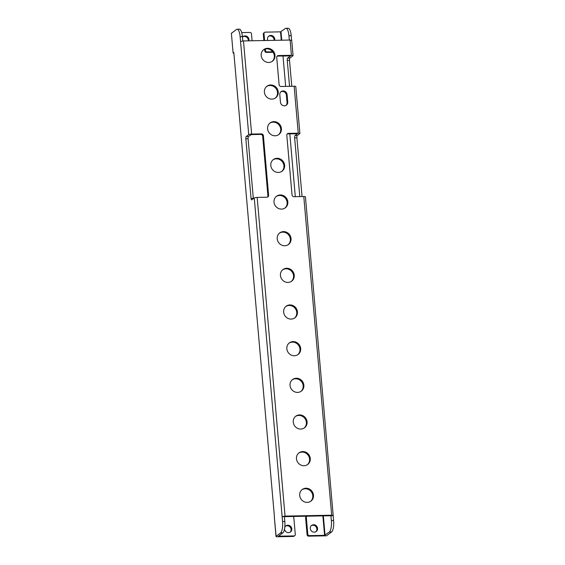 <?xml version="1.0" encoding="UTF-8"?>
<svg xmlns="http://www.w3.org/2000/svg" width="565" height="565" viewBox="0 0 565 565"><rect width="100%" height="100%" fill="white"/><g stroke="black" fill="none" stroke-linecap="round" stroke-linejoin="round"><path stroke-width="0.85" d="M329.346 532.011A9.556 2.938 -91.1 0 0 331.358 520.577L330.935 515.732L333.195 515.683L333.611 520.534A9.556 2.938 88.9 0 1 331.599 531.969L329.346 532.011L324.578 535.337L309.373 535.627A1.526 1.42 53.1 0 1 307.791 534.165L306.322 517.399A1.526 1.42 53.1 0 1 306.802 516.198M331.599 531.969L326.492 535.811L308.674 536.157A1.526 1.42 -126.9 0 1 307.092 534.695L305.623 517.928A1.526 1.42 -126.9 0 1 306.159 516.678L306.859 516.149M310.284 528.522A3.821 3.552 -126.9 0 1 315.341 525.132A3.821 3.552 -126.9 0 1 316.216 531.503A3.821 3.552 -126.9 0 1 310.284 528.522M303.786 196.514L331.669 515.202L333.195 515.683L305.425 196.832A2.331 0.48 -5 0 0 303.786 196.514L294.005 196.705A1.914 1.773 -126.9 0 1 292.027 194.876L286.808 135.261A1.914 1.773 -126.9 0 1 288.468 133.368L287.769 133.891L297.416 133.764L295.05 135.558A1.914 0.586 88.9 0 0 294.648 137.846L299.782 196.592M295.05 135.558L297.303 135.515L299.775 133.651A2.331 0.48 175 0 0 299.881 133.495L295.778 86.551A2.331 0.48 -5 0 0 294.139 86.233L281.088 86.487A1.914 1.773 -126.9 0 1 279.103 84.658L276.723 57.461A1.914 1.773 -126.9 0 1 278.383 55.561L277.683 56.09L290.601 55.9L287.67 58.117A1.914 0.586 88.9 0 0 287.267 60.406L289.534 86.325M288.941 35.722L291.194 35.68A9.556 2.938 88.9 0 0 288.185 28.25L285.932 28.292A9.556 2.938 -91.1 0 1 288.941 35.722L289.315 40.051M285.932 28.292A9.556 2.938 -91.1 0 0 285.297 28.533L280.53 31.852L265.324 32.149A1.526 1.42 53.1 0 0 264.003 33.667L264.604 40.525M295.311 196.677L289.817 133.856M285.664 86.396L283.001 55.984M284.393 516.664L330.935 515.732M277.683 56.09A1.914 1.773 53.1 0 0 277.083 56.21M287.769 133.891A1.914 1.773 53.1 0 0 287.168 134.011M267.549 197.1A1.914 1.773 53.1 0 0 267.909 195.85L268.608 195.321A1.914 1.773 -126.9 0 1 266.955 197.22L257.167 197.411L285.05 516.099L282.14 516.664L284.386 516.622L284.809 521.467A9.556 2.938 88.9 0 1 282.797 532.908L278.488 536.164L293.955 535.924A1.526 1.42 53.1 0 0 295.283 534.405L293.814 517.639A1.526 1.42 53.1 0 0 293.122 516.459M257.167 197.411A2.331 0.48 -5 0 0 254.264 197.969L251.785 199.833A1.914 0.586 88.9 0 1 251.658 199.876A1.914 0.586 88.9 0 1 251.058 198.393L245.846 138.785A1.914 0.586 88.9 0 1 246.248 136.497L248.501 136.455L251.326 134.59L260.712 134.413A1.914 1.773 53.1 0 1 262.69 136.243L267.909 195.85M310.588 501.367A7.26 6.745 53.1 0 0 312.791 495.703A7.26 6.745 53.1 0 0 308.794 489.636A7.26 6.745 53.1 0 0 301.88 489.784M307.381 464.705A7.26 6.745 53.1 0 0 309.585 459.041A7.26 6.745 53.1 0 0 305.587 452.975A7.26 6.745 53.1 0 0 298.666 453.123M304.175 428.044A7.26 6.745 53.1 0 0 306.378 422.387A7.26 6.745 53.1 0 0 302.374 416.313A7.26 6.745 53.1 0 0 295.46 416.462M300.961 391.383A7.26 6.745 53.1 0 0 303.165 385.726A7.26 6.745 53.1 0 0 299.168 379.652A7.26 6.745 53.1 0 0 292.253 379.8M297.755 354.721A7.26 6.745 53.1 0 0 299.959 349.064A7.26 6.745 53.1 0 0 295.961 342.997A7.26 6.745 53.1 0 0 289.047 343.139M294.549 318.067A7.26 6.745 53.1 0 0 296.752 312.403A7.26 6.745 53.1 0 0 292.755 306.336A7.26 6.745 53.1 0 0 285.841 306.477M291.342 281.405A7.26 6.745 53.1 0 0 293.546 275.741A7.26 6.745 53.1 0 0 289.548 269.675A7.26 6.745 53.1 0 0 282.634 269.823M288.136 244.744A7.26 6.745 53.1 0 0 290.339 239.08A7.26 6.745 53.1 0 0 286.342 233.013A7.26 6.745 53.1 0 0 279.428 233.161M284.93 208.082A7.26 6.745 53.1 0 0 287.133 202.425A7.26 6.745 53.1 0 0 283.136 196.352A7.26 6.745 53.1 0 0 276.214 196.5M281.723 171.421A7.26 6.745 53.1 0 0 283.927 165.764A7.26 6.745 53.1 0 0 279.922 159.69A7.26 6.745 53.1 0 0 273.008 159.839M278.51 134.76A7.26 6.745 53.1 0 0 280.713 129.103A7.26 6.745 53.1 0 0 276.716 123.036A7.26 6.745 53.1 0 0 269.802 123.177M275.303 98.105A7.26 6.745 53.1 0 0 277.507 92.441A7.26 6.745 53.1 0 0 273.509 86.374A7.26 6.745 53.1 0 0 266.595 86.516M272.097 61.444A7.26 6.745 53.1 0 0 274.3 55.78A7.26 6.745 53.1 0 0 270.303 49.713A7.26 6.745 53.1 0 0 263.389 49.861M286.024 105.394A3.821 3.552 53.1 0 0 287.027 102.562L286.377 95.111A3.821 3.552 53.1 0 0 280.812 91.883M248.501 136.455A1.914 0.586 -91.1 0 0 248.099 138.736L253.311 198.35A1.914 0.586 -91.1 0 0 253.346 198.654M291.625 40.518L290.099 40.037L243.48 40.934L240.563 41.499L240.139 36.654A9.556 2.938 -91.1 0 0 237.131 29.232L239.383 29.189A9.556 2.938 88.9 0 1 242.392 36.612L242.773 40.97M287.67 58.117L289.923 58.075L292.967 55.787A2.331 0.48 175 0 0 293.065 55.624A2.331 0.48 175 0 0 291.434 55.313L278.383 55.561M291.194 35.68L291.596 40.207M289.923 58.075A1.914 0.586 -91.1 0 0 289.52 60.363L291.787 86.283M297.303 135.515A1.914 0.586 -91.1 0 0 296.9 137.804L302.042 196.549M273.086 52.291L266.355 52.418A1.526 1.42 -126.9 0 1 264.766 50.956L264.618 49.24M263.855 40.539L263.304 34.19A1.526 1.42 -126.9 0 1 263.834 32.94L264.54 32.417M268.481 36.393A3.821 3.552 -126.9 0 1 274.039 40.348M272.726 51.782L267.054 51.895A1.526 1.42 53.1 0 1 265.465 50.426L265.345 49.021M267.789 40.468A3.821 3.552 -126.9 0 1 272.535 35.842A3.821 3.552 -126.9 0 1 274.654 40.334M311.287 525.683A3.821 3.552 -126.9 0 1 315.849 531.743M331.669 515.202L285.05 516.099M299.881 133.495A2.331 0.48 175 0 0 298.249 133.178L288.468 133.368M243.48 40.934L251.63 134.075L261.411 133.884A1.914 1.773 -126.9 0 1 263.389 135.713L268.608 195.321M299.676 495.441A7.26 6.745 53.1 0 0 303.878 501.621A7.26 6.745 53.1 0 0 310.948 501.113A7.26 6.745 53.1 0 0 313.49 495.18A7.26 6.745 53.1 0 0 309.288 489A7.26 6.745 53.1 0 0 302.219 489.509A7.26 6.745 53.1 0 0 299.676 495.441M296.463 458.78A7.26 6.745 53.1 0 0 300.672 464.96A7.26 6.745 53.1 0 0 307.741 464.451A7.26 6.745 53.1 0 0 310.284 458.519A7.26 6.745 53.1 0 0 306.082 452.339A7.26 6.745 53.1 0 0 299.012 452.848A7.26 6.745 53.1 0 0 296.463 458.78M293.256 422.119A7.26 6.745 53.1 0 0 297.465 428.298A7.26 6.745 53.1 0 0 304.535 427.79A7.26 6.745 53.1 0 0 307.078 421.857A7.26 6.745 53.1 0 0 302.868 415.678A7.26 6.745 53.1 0 0 295.806 416.186A7.26 6.745 53.1 0 0 293.256 422.119M290.05 385.464A7.26 6.745 53.1 0 0 294.252 391.637A7.26 6.745 53.1 0 0 301.322 391.135A7.26 6.745 53.1 0 0 303.871 385.196A7.26 6.745 53.1 0 0 299.662 379.023A7.26 6.745 53.1 0 0 292.592 379.525A7.26 6.745 53.1 0 0 290.05 385.464M286.843 348.803A7.26 6.745 53.1 0 0 291.046 354.975A7.26 6.745 53.1 0 0 298.115 354.474A7.26 6.745 53.1 0 0 300.665 348.534A7.26 6.745 53.1 0 0 296.456 342.362A7.26 6.745 53.1 0 0 289.386 342.863A7.26 6.745 53.1 0 0 286.843 348.803M283.637 312.141A7.26 6.745 53.1 0 0 287.839 318.314A7.26 6.745 53.1 0 0 294.909 317.812A7.26 6.745 53.1 0 0 297.451 311.873A7.26 6.745 53.1 0 0 293.249 305.7A7.26 6.745 53.1 0 0 286.18 306.202A7.26 6.745 53.1 0 0 283.637 312.141M280.431 275.48A7.26 6.745 53.1 0 0 284.633 281.66A7.26 6.745 53.1 0 0 291.702 281.151A7.26 6.745 53.1 0 0 294.245 275.219A7.26 6.745 53.1 0 0 290.043 269.039A7.26 6.745 53.1 0 0 282.973 269.547A7.26 6.745 53.1 0 0 280.431 275.48M277.224 238.818A7.26 6.745 53.1 0 0 281.427 244.998A7.26 6.745 53.1 0 0 288.496 244.49A7.26 6.745 53.1 0 0 291.039 238.557A7.26 6.745 53.1 0 0 286.836 232.377A7.26 6.745 53.1 0 0 279.767 232.886A7.26 6.745 53.1 0 0 277.224 238.818M274.011 202.157A7.26 6.745 53.1 0 0 278.22 208.337A7.26 6.745 53.1 0 0 285.29 207.828A7.26 6.745 53.1 0 0 287.832 201.896A7.26 6.745 53.1 0 0 283.63 195.716A7.26 6.745 53.1 0 0 276.56 196.225A7.26 6.745 53.1 0 0 274.011 202.157M270.805 165.503A7.26 6.745 53.1 0 0 275.014 171.675A7.26 6.745 53.1 0 0 282.083 171.174A7.26 6.745 53.1 0 0 284.626 165.234A7.26 6.745 53.1 0 0 280.417 159.062A7.26 6.745 53.1 0 0 273.354 159.563A7.26 6.745 53.1 0 0 270.805 165.503M267.598 128.841A7.26 6.745 53.1 0 0 271.807 135.014A7.26 6.745 53.1 0 0 278.87 134.512A7.26 6.745 53.1 0 0 281.419 128.573A7.26 6.745 53.1 0 0 277.21 122.4A7.26 6.745 53.1 0 0 270.141 122.902A7.26 6.745 53.1 0 0 267.598 128.841M264.392 92.18A7.26 6.745 53.1 0 0 268.594 98.352A7.26 6.745 53.1 0 0 275.663 97.851A7.26 6.745 53.1 0 0 278.213 91.911A7.26 6.745 53.1 0 0 274.004 85.739A7.26 6.745 53.1 0 0 266.934 86.24A7.26 6.745 53.1 0 0 264.392 92.18M261.185 55.518A7.26 6.745 53.1 0 0 265.388 61.698A7.26 6.745 53.1 0 0 272.457 61.19A7.26 6.745 53.1 0 0 275 55.257A7.26 6.745 53.1 0 0 270.797 49.077A7.26 6.745 53.1 0 0 263.728 49.586A7.26 6.745 53.1 0 0 261.185 55.518M280.452 102.173A3.821 3.552 53.1 0 0 286.391 105.154A3.821 3.552 53.1 0 0 287.726 102.032L287.077 94.581A3.821 3.552 53.1 0 0 281.144 91.594A3.821 3.552 53.1 0 0 279.802 94.722L280.452 102.173M276.123 536.277L274.293 516.685L276.024 536.432A2.331 0.48 175 0 1 276.123 536.277L280.544 532.95A9.556 2.938 -91.1 0 0 282.557 521.509L254.264 197.969M240.563 41.499L248.72 134.632L246.248 136.497M237.131 29.232A9.556 2.938 -91.1 0 0 236.495 29.472L231.389 33.314L233.112 53.054L233.818 52.531L274.399 516.523M276.024 536.432A2.331 0.48 175 0 0 277.655 536.75L293.256 536.453L293.955 535.924M294.746 535.655L294.047 536.185A1.526 1.42 -126.9 0 1 293.256 536.453M285.544 526.177A3.821 3.552 -126.9 0 1 290.099 532.237M284.739 527.428A3.821 3.552 -126.9 0 1 291.808 528.875A3.821 3.552 -126.9 0 1 286.752 532.265A3.821 3.552 -126.9 0 1 284.527 528.861M233.861 53.039L233.112 53.054M241.707 32.6L249.907 32.445A1.526 1.42 53.1 0 1 251.489 33.907L252.089 40.765M242.441 37.177A3.821 3.552 -126.9 0 1 248.89 40.828M242.731 36.852A3.821 3.552 -126.9 0 1 248.289 40.842M251.63 134.075A2.331 0.48 175 0 0 248.72 134.632M308.674 536.157L309.373 535.627M324.578 535.337L322.876 515.887M325.052 535.246L323.357 515.88M281.737 40.2L281.003 31.76M290.099 40.037L291.434 55.313M281.257 40.207L280.53 31.852M266.355 52.418L267.054 51.895M264.766 50.956L265.465 50.426M263.304 34.19L264.003 33.667M305.623 517.928L306.322 517.399M307.092 534.695L307.791 534.165M333.611 520.534L331.358 520.577M294.139 86.233L298.249 133.178M282.797 532.908L280.544 532.95M284.809 521.467L282.557 521.509M240.139 36.654L242.392 36.612M260.712 134.413L261.411 133.884M262.69 136.243L263.389 135.713M253.311 198.35L251.058 198.393M245.846 138.785L248.099 138.736M287.267 60.406L289.52 60.363M294.648 137.846L296.9 137.804M287.077 94.581L286.377 95.111M287.726 102.032L287.027 102.562M293.065 55.624L291.731 40.355"/></g></svg>
